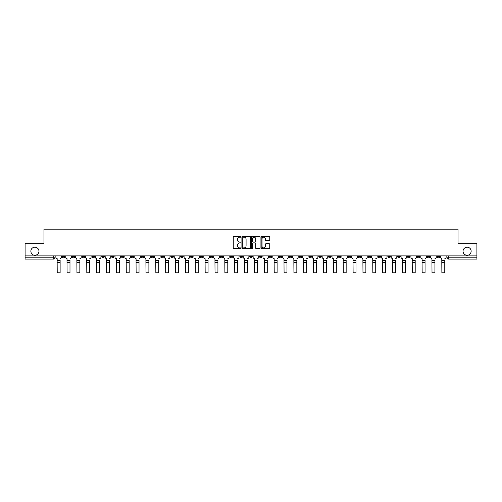 <?xml version="1.0" encoding="UTF-8"?>
<svg xmlns="http://www.w3.org/2000/svg" width="502" height="502" viewBox="0 0 502 502"><rect width="100%" height="100%" fill="white"/><g stroke="black" fill="none" stroke-linecap="round" stroke-linejoin="round"><path stroke-width="0.75" d="M240.885 236.775A0.433 0.433 0 0 0 240.452 236.335L233.857 236.335A0.621 0.621 0 0 0 233.235 236.957L233.235 248.126A0.621 0.621 0 0 0 233.857 248.747L240.452 248.747A0.433 0.433 0 0 0 240.885 248.314A0.433 0.433 0 0 0 240.452 247.881L239.598 247.881A1.983 1.983 0 0 1 237.609 245.892L237.609 244.963A1.983 1.983 0 0 1 239.598 242.981L240.452 242.981A0.433 0.433 0 0 0 240.885 242.541A0.433 0.433 0 0 0 240.452 242.108L239.598 242.108A1.983 1.983 0 0 1 237.609 240.125L237.609 239.19A1.983 1.983 0 0 1 239.598 237.208L240.452 237.208A0.433 0.433 0 0 0 240.885 236.775M463.051 251.207A4.047 4.047 0 0 0 467.098 255.254A4.047 4.047 0 0 0 471.146 251.207A4.047 4.047 0 0 0 467.098 247.16A4.047 4.047 0 0 0 463.051 251.207M30.854 251.207A4.047 4.047 0 0 0 34.902 255.254A4.047 4.047 0 0 0 38.949 251.207A4.047 4.047 0 0 0 34.902 247.16A4.047 4.047 0 0 0 30.854 251.207M387.82 255.882L387.82 256.578L390.349 256.578A1.268 1.268 0 0 1 389.081 257.846A1.268 1.268 0 0 1 387.82 256.578L387.82 255.882M328.641 255.882L328.641 256.578L331.169 256.578A1.268 1.268 0 0 1 329.902 257.846A1.268 1.268 0 0 1 328.641 256.578L328.641 255.882M318.776 255.882L318.776 256.578L321.305 256.578A1.268 1.268 0 0 1 320.044 257.846A1.268 1.268 0 0 1 318.776 256.578L318.776 255.882M259.597 255.882L259.597 256.578L262.126 256.578A1.268 1.268 0 0 1 260.864 257.846A1.268 1.268 0 0 1 259.597 256.578L259.597 255.882M249.732 255.882L249.732 256.578L252.268 256.578A1.268 1.268 0 0 1 251 257.846A1.268 1.268 0 0 1 249.732 256.578L249.732 255.882M239.874 255.882L239.874 256.578L242.403 256.578A1.268 1.268 0 0 1 241.136 257.846A1.268 1.268 0 0 1 239.874 256.578L239.874 255.882M220.146 255.882L220.146 256.578L222.675 256.578A1.268 1.268 0 0 1 221.413 257.846A1.268 1.268 0 0 1 220.146 256.578L220.146 255.882M200.423 256.578L200.423 255.882L200.423 256.578A1.268 1.268 0 0 0 201.685 257.846A1.268 1.268 0 0 1 200.423 256.578L202.952 256.578A1.268 1.268 0 0 1 201.685 257.846A1.268 1.268 0 0 0 202.952 256.578L202.952 255.882L202.952 256.578M190.559 256.578L190.559 255.882L190.559 256.578A1.268 1.268 0 0 0 191.82 257.846A1.268 1.268 0 0 1 190.559 256.578L193.088 256.578A1.268 1.268 0 0 1 191.82 257.846M180.695 256.578L180.695 255.882L180.695 256.578A1.268 1.268 0 0 0 181.956 257.846A1.268 1.268 0 0 1 180.695 256.578L183.224 256.578A1.268 1.268 0 0 1 181.956 257.846A1.268 1.268 0 0 0 183.224 256.578L183.224 255.882L183.224 256.578M170.831 255.882L170.831 256.578L173.359 256.578A1.268 1.268 0 0 1 172.098 257.846A1.268 1.268 0 0 1 170.831 256.578L170.831 255.882M160.966 255.882L160.966 256.578L163.495 256.578A1.268 1.268 0 0 1 162.234 257.846A1.268 1.268 0 0 1 160.966 256.578L160.966 255.882M151.108 255.882L151.108 256.578L153.637 256.578A1.268 1.268 0 0 1 152.37 257.846A1.268 1.268 0 0 1 151.108 256.578L151.108 255.882M141.244 256.578L141.244 255.882L141.244 256.578A1.268 1.268 0 0 0 142.505 257.846A1.268 1.268 0 0 1 141.244 256.578L143.773 256.578A1.268 1.268 0 0 1 142.505 257.846M121.515 256.578L121.515 255.882L121.515 256.578A1.268 1.268 0 0 0 122.783 257.846A1.268 1.268 0 0 1 121.515 256.578L124.044 256.578A1.268 1.268 0 0 1 122.783 257.846A1.268 1.268 0 0 0 124.044 256.578L124.044 255.882L124.044 256.578M111.651 256.578L111.651 255.882L111.651 256.578A1.268 1.268 0 0 0 112.919 257.846A1.268 1.268 0 0 1 111.651 256.578L114.18 256.578A1.268 1.268 0 0 1 112.919 257.846A1.268 1.268 0 0 0 114.18 256.578L114.18 255.882L114.18 256.578M101.793 256.578L101.793 255.882L101.793 256.578A1.268 1.268 0 0 0 103.054 257.846A1.268 1.268 0 0 1 101.793 256.578L104.322 256.578A1.268 1.268 0 0 1 103.054 257.846A1.268 1.268 0 0 0 104.322 256.578L104.322 255.882L104.322 256.578M91.929 256.578L91.929 255.882L91.929 256.578A1.268 1.268 0 0 0 93.19 257.846A1.268 1.268 0 0 1 91.929 256.578L94.458 256.578A1.268 1.268 0 0 1 93.19 257.846M82.064 255.882L82.064 256.578L84.593 256.578A1.268 1.268 0 0 1 83.332 257.846A1.268 1.268 0 0 1 82.064 256.578L82.064 255.882M72.2 256.578L72.2 255.882L72.2 256.578A1.268 1.268 0 0 0 73.468 257.846A1.268 1.268 0 0 1 72.2 256.578L74.729 256.578A1.268 1.268 0 0 1 73.468 257.846A1.268 1.268 0 0 0 74.729 256.578L74.729 255.882L74.729 256.578M269.135 240.715A0.621 0.621 0 0 0 269.756 240.094L269.756 236.957A0.621 0.621 0 0 0 269.135 236.335L261.812 236.335A0.621 0.621 0 0 0 261.191 236.957L261.191 248.126A0.621 0.621 0 0 0 261.812 248.747L269.135 248.747A0.621 0.621 0 0 0 269.756 248.126L269.756 244.342A0.621 0.621 0 0 0 269.135 243.721L266.004 243.721A0.621 0.621 0 0 0 265.382 244.342L265.382 246.218A1.663 1.663 0 0 1 263.719 247.881A1.663 1.663 0 0 1 262.063 246.218L262.063 238.864A1.663 1.663 0 0 1 263.719 237.208A1.663 1.663 0 0 1 265.382 238.864L265.382 240.094A0.621 0.621 0 0 0 266.004 240.715L269.135 240.715M25.1 255.882L25.1 243.301L43.944 243.301L43.944 229.201L458.056 229.201L458.056 243.301L476.9 243.301L476.9 255.882L25.1 255.882L25.1 257.846L55.007 257.846L55.007 255.882L55.007 257.846A1.268 1.268 0 0 1 53.739 259.107L25.1 259.107L25.1 257.846M250.454 236.957A0.621 0.621 0 0 0 249.839 236.335L242.516 236.335A0.621 0.621 0 0 0 241.895 236.957L241.895 248.126A0.621 0.621 0 0 0 242.516 248.747L249.839 248.747A0.621 0.621 0 0 0 250.454 248.126L250.454 236.957M252.161 236.335L259.484 236.335A0.621 0.621 0 0 1 260.105 236.957L260.105 248.126A0.621 0.621 0 0 1 259.484 248.747L256.353 248.747A0.621 0.621 0 0 1 255.731 248.126L255.731 243.602A0.621 0.621 0 0 0 255.11 242.981L253.033 242.981A0.621 0.621 0 0 0 252.412 243.602L252.412 248.314A0.433 0.433 0 0 1 251.979 248.747A0.433 0.433 0 0 1 251.546 248.314L251.546 236.957A0.621 0.621 0 0 1 252.161 236.335M446.993 255.882L446.993 257.846L476.9 257.846L476.9 259.107L448.261 259.107A1.268 1.268 0 0 1 446.993 257.846A1.268 1.268 0 0 0 448.261 259.107L448.261 255.882M476.9 255.882L476.9 257.846M439.658 256.578L439.658 255.882L439.658 256.578A1.268 1.268 0 0 1 438.397 257.846A1.268 1.268 0 0 1 437.129 256.578L439.658 256.578A1.268 1.268 0 0 1 438.397 257.846M437.129 255.882L437.129 256.578M429.8 255.882L429.8 256.578A1.268 1.268 0 0 1 428.532 257.846A1.268 1.268 0 0 1 427.271 256.578A1.268 1.268 0 0 0 428.532 257.846M427.271 255.882L427.271 256.578L429.8 256.578M419.936 255.882L419.936 256.578A1.268 1.268 0 0 1 418.668 257.846A1.268 1.268 0 0 1 417.407 256.578L419.936 256.578A1.268 1.268 0 0 1 418.668 257.846M417.407 255.882L417.407 256.578M410.071 255.882L410.071 256.578A1.268 1.268 0 0 1 408.81 257.846A1.268 1.268 0 0 1 407.542 256.578A1.268 1.268 0 0 0 408.81 257.846M407.542 255.882L407.542 256.578L410.071 256.578M400.207 255.882L400.207 256.578A1.268 1.268 0 0 1 398.946 257.846A1.268 1.268 0 0 1 397.678 256.578L400.207 256.578M397.678 255.882L397.678 256.578M390.349 255.882L390.349 256.578A1.268 1.268 0 0 1 389.081 257.846M380.485 255.882L380.485 256.578A1.268 1.268 0 0 1 379.217 257.846A1.268 1.268 0 0 1 377.956 256.578L380.485 256.578M377.956 255.882L377.956 256.578M370.62 255.882L370.62 256.578A1.268 1.268 0 0 1 369.353 257.846A1.268 1.268 0 0 1 368.091 256.578L370.62 256.578M368.091 255.882L368.091 256.578M360.756 255.882L360.756 256.578A1.268 1.268 0 0 1 359.495 257.846A1.268 1.268 0 0 1 358.227 256.578A1.268 1.268 0 0 0 359.495 257.846M358.227 255.882L358.227 256.578L360.756 256.578M350.892 255.882L350.892 256.578A1.268 1.268 0 0 1 349.63 257.846A1.268 1.268 0 0 1 348.363 256.578L350.892 256.578M348.363 255.882L348.363 256.578M341.034 255.882L341.034 256.578A1.268 1.268 0 0 1 339.766 257.846A1.268 1.268 0 0 1 338.505 256.578L341.034 256.578M338.505 255.882L338.505 256.578M331.169 255.882L331.169 256.578M321.305 255.882L321.305 256.578L321.305 255.882M311.441 255.882L311.441 256.578A1.268 1.268 0 0 1 310.18 257.846A1.268 1.268 0 0 1 308.912 256.578L311.441 256.578M308.912 255.882L308.912 256.578M301.577 255.882L301.577 256.578A1.268 1.268 0 0 1 300.315 257.846A1.268 1.268 0 0 1 299.048 256.578L301.577 256.578M299.048 255.882L299.048 256.578M291.718 255.882L291.718 256.578A1.268 1.268 0 0 1 290.451 257.846A1.268 1.268 0 0 1 289.19 256.578L291.718 256.578M289.19 255.882L289.19 256.578M281.854 255.882L281.854 256.578A1.268 1.268 0 0 1 280.587 257.846A1.268 1.268 0 0 1 279.325 256.578L281.854 256.578M279.325 255.882L279.325 256.578M271.99 255.882L271.99 256.578A1.268 1.268 0 0 1 270.729 257.846A1.268 1.268 0 0 1 269.461 256.578L271.99 256.578M269.461 255.882L269.461 256.578M262.126 255.882L262.126 256.578A1.268 1.268 0 0 1 260.864 257.846M252.268 255.882L252.268 256.578M242.403 256.578L242.403 255.882L242.403 256.578A1.268 1.268 0 0 1 241.136 257.846M232.539 255.882L232.539 256.578A1.268 1.268 0 0 1 231.271 257.846A1.268 1.268 0 0 1 230.01 256.578A1.268 1.268 0 0 0 231.271 257.846A1.268 1.268 0 0 0 232.539 256.578L230.01 256.578L230.01 255.882M222.675 256.578L222.675 255.882L222.675 256.578A1.268 1.268 0 0 1 221.413 257.846M212.81 255.882L212.81 256.578A1.268 1.268 0 0 1 211.549 257.846A1.268 1.268 0 0 1 210.282 256.578A1.268 1.268 0 0 0 211.549 257.846M210.282 255.882L210.282 256.578L212.81 256.578M193.088 255.882L193.088 256.578L193.088 255.882M173.359 256.578L173.359 255.882L173.359 256.578A1.268 1.268 0 0 1 172.098 257.846M163.495 256.578L163.495 255.882L163.495 256.578A1.268 1.268 0 0 1 162.234 257.846M153.637 256.578L153.637 255.882L153.637 256.578A1.268 1.268 0 0 1 152.37 257.846M143.773 255.882L143.773 256.578L143.773 255.882M133.909 256.578L133.909 255.882L133.909 256.578A1.268 1.268 0 0 1 132.647 257.846A1.268 1.268 0 0 1 131.38 256.578L133.909 256.578A1.268 1.268 0 0 1 132.647 257.846M131.38 255.882L131.38 256.578M94.458 255.882L94.458 256.578L94.458 255.882M84.593 256.578L84.593 255.882L84.593 256.578A1.268 1.268 0 0 1 83.332 257.846M64.871 256.578L64.871 255.882L64.871 256.578A1.268 1.268 0 0 1 63.603 257.846A1.268 1.268 0 0 1 62.342 256.578L64.871 256.578A1.268 1.268 0 0 1 63.603 257.846M62.342 255.882L62.342 256.578M53.739 255.882L53.739 259.107A1.268 1.268 0 0 0 55.007 257.846M243.194 237.208A0.433 0.433 0 0 0 242.761 237.641L242.761 247.448A0.433 0.433 0 0 0 243.194 247.881L244.097 247.881A1.983 1.983 0 0 0 246.08 245.892L246.08 239.19A1.983 1.983 0 0 0 244.097 237.208L243.194 237.208M255.731 238.896A1.663 1.663 0 0 0 254.075 237.239A1.663 1.663 0 0 0 252.412 238.896L252.412 241.487A0.621 0.621 0 0 0 253.033 242.108L255.11 242.108A0.621 0.621 0 0 0 255.731 241.487L255.731 238.896M60.127 262.49L57.215 262.49M55.86 257.212L55.86 255.882L55.86 257.212A1.268 1.268 0 0 0 57.121 258.474L57.215 260.118M57.121 258.474L57.215 272.799L60.127 272.799L60.127 260.118M61.482 257.212L61.482 255.882L61.482 257.212A1.268 1.268 0 0 1 60.221 258.474M60.127 272.799L57.215 272.799M69.991 262.49L67.08 262.49M65.724 257.212L65.724 255.882L65.724 257.212A1.268 1.268 0 0 0 66.986 258.474L67.08 260.118M66.986 258.474L67.08 272.799L69.991 272.799L69.991 260.118M71.347 257.212L71.347 255.882L71.347 257.212A1.268 1.268 0 0 1 70.085 258.474M79.849 262.49L76.944 262.49M75.582 257.212L75.582 255.882L75.582 257.212A1.268 1.268 0 0 0 76.85 258.474L76.944 260.118M76.85 258.474L76.944 272.799L79.849 272.799L79.849 260.118M81.211 257.212L81.211 255.882L81.211 257.212A1.268 1.268 0 0 1 79.95 258.474M69.991 272.799L67.08 272.799M79.849 272.799L76.944 272.799M89.714 262.49L86.808 262.49M85.447 257.212L85.447 255.882L85.447 257.212A1.268 1.268 0 0 0 86.714 258.474L86.808 260.118M86.714 258.474L86.808 272.799L89.714 272.799L89.714 260.118M91.075 257.212L91.075 255.882L91.075 257.212A1.268 1.268 0 0 1 89.808 258.474M99.578 262.49L96.673 262.49M95.311 257.212L95.311 255.882L95.311 257.212A1.268 1.268 0 0 0 96.572 258.474L96.673 260.118M96.572 258.474L96.673 272.799L99.578 272.799L99.578 260.118M100.94 257.212L100.94 255.882L100.94 257.212A1.268 1.268 0 0 1 99.672 258.474M109.442 262.49L106.531 262.49M105.175 257.212L105.175 255.882L105.175 257.212A1.268 1.268 0 0 0 106.437 258.474L106.531 260.118M106.437 258.474L106.531 272.799L109.442 272.799L109.442 260.118M110.798 257.212L110.798 255.882L110.798 257.212A1.268 1.268 0 0 1 109.536 258.474M89.714 272.799L86.808 272.799M99.578 272.799L96.673 272.799M109.442 272.799L106.531 272.799M119.307 262.49L116.395 262.49M115.033 257.212L115.033 255.882L115.033 257.212A1.268 1.268 0 0 0 116.301 258.474L116.395 260.118M116.301 258.474L116.395 272.799L119.307 272.799L119.307 260.118M120.662 257.212L120.662 255.882L120.662 257.212A1.268 1.268 0 0 1 119.401 258.474M119.307 272.799L116.395 272.799M129.165 262.49L126.259 262.49M124.898 257.212L124.898 255.882L124.898 257.212A1.268 1.268 0 0 0 126.165 258.474L126.259 260.118M126.165 258.474L126.259 272.799L129.165 272.799L129.165 260.118M130.526 257.212L130.526 255.882L130.526 257.212A1.268 1.268 0 0 1 129.259 258.474M129.165 272.799L126.259 272.799M139.029 262.49L136.124 262.49M134.762 257.212L134.762 255.882L134.762 257.212A1.268 1.268 0 0 0 136.029 258.474L136.124 260.118M136.029 258.474L136.124 272.799L139.029 272.799L139.029 260.118M140.391 257.212L140.391 255.882L140.391 257.212A1.268 1.268 0 0 1 139.123 258.474M139.029 272.799L136.124 272.799M148.893 262.49L145.982 262.49M144.626 257.212L144.626 255.882L144.626 257.212A1.268 1.268 0 0 0 145.887 258.474L145.982 260.118M145.887 258.474L145.982 272.799L148.893 272.799L148.893 260.118M150.255 257.212L150.255 255.882L150.255 257.212A1.268 1.268 0 0 1 148.987 258.474M148.893 272.799L145.982 272.799M158.757 262.49L155.846 262.49M154.49 257.212L154.49 255.882L154.49 257.212A1.268 1.268 0 0 0 155.752 258.474L155.846 260.118M155.752 258.474L155.846 272.799L158.757 272.799L158.757 260.118M160.113 257.212L160.113 255.882L160.113 257.212A1.268 1.268 0 0 1 158.852 258.474M158.757 272.799L155.846 272.799M168.622 262.49L165.71 262.49M164.349 257.212L164.349 255.882L164.349 257.212A1.268 1.268 0 0 0 165.616 258.474L165.71 260.118M165.616 258.474L165.71 272.799L168.622 272.799L168.622 260.118M169.977 257.212L169.977 255.882L169.977 257.212A1.268 1.268 0 0 1 168.716 258.474M168.622 272.799L165.71 272.799M178.48 262.49L175.575 262.49M174.213 257.212L174.213 255.882L174.213 257.212A1.268 1.268 0 0 0 175.48 258.474L175.575 260.118M175.48 258.474L175.575 272.799L178.48 272.799L178.48 260.118M179.841 257.212L179.841 255.882L179.841 257.212A1.268 1.268 0 0 1 178.574 258.474M178.48 272.799L175.575 272.799M188.344 262.49L185.439 262.49M184.077 257.212L184.077 255.882L184.077 257.212A1.268 1.268 0 0 0 185.345 258.474L185.439 260.118M185.345 258.474L185.439 272.799L188.344 272.799L188.344 260.118M189.706 257.212L189.706 255.882L189.706 257.212A1.268 1.268 0 0 1 188.438 258.474M188.344 272.799L185.439 272.799M198.208 262.49L195.297 262.49M193.941 257.212L193.941 255.882L193.941 257.212A1.268 1.268 0 0 0 195.203 258.474L195.297 260.118M195.203 258.474L195.297 272.799L198.208 272.799L198.208 260.118M199.57 257.212L199.57 255.882L199.57 257.212A1.268 1.268 0 0 1 198.303 258.474M198.208 272.799L195.297 272.799M208.073 262.49L205.161 262.49M203.806 257.212L203.806 255.882L203.806 257.212A1.268 1.268 0 0 0 205.067 258.474L205.161 260.118M205.067 258.474L205.161 272.799L208.073 272.799L208.073 260.118M209.428 257.212L209.428 255.882L209.428 257.212A1.268 1.268 0 0 1 208.167 258.474M208.073 272.799L205.161 272.799M217.931 262.49L215.025 262.49M213.664 257.212L213.664 255.882L213.664 257.212A1.268 1.268 0 0 0 214.931 258.474L215.025 260.118M214.931 258.474L215.025 272.799L217.931 272.799L217.931 260.118M219.292 257.212L219.292 255.882L219.292 257.212A1.268 1.268 0 0 1 218.031 258.474M217.931 272.799L215.025 272.799M227.795 262.49L224.89 262.49M223.528 257.212L223.528 255.882L223.528 257.212A1.268 1.268 0 0 0 224.796 258.474L224.89 260.118M224.796 258.474L224.89 272.799L227.795 272.799L227.795 260.118M229.157 257.212L229.157 255.882L229.157 257.212A1.268 1.268 0 0 1 227.889 258.474M227.795 272.799L224.89 272.799M237.659 262.49L234.754 262.49M233.392 257.212L233.392 255.882L233.392 257.212A1.268 1.268 0 0 0 234.654 258.474L234.754 260.118M234.654 258.474L234.754 272.799L237.659 272.799L237.659 260.118M239.021 257.212L239.021 255.882L239.021 257.212A1.268 1.268 0 0 1 237.753 258.474M237.659 272.799L234.754 272.799M247.524 262.49L244.612 262.49M243.257 257.212L243.257 255.882L243.257 257.212A1.268 1.268 0 0 0 244.518 258.474L244.612 260.118M244.518 258.474L244.612 272.799L247.524 272.799L247.524 260.118M248.879 257.212L248.879 255.882L248.879 257.212A1.268 1.268 0 0 1 247.618 258.474M247.524 272.799L244.612 272.799M257.388 262.49L254.476 262.49M253.121 257.212L253.121 255.882L253.121 257.212A1.268 1.268 0 0 0 254.382 258.474L254.476 260.118M254.382 258.474L254.476 272.799L257.388 272.799L257.388 260.118M258.743 257.212L258.743 255.882L258.743 257.212A1.268 1.268 0 0 1 257.482 258.474M257.388 272.799L254.476 272.799M267.246 262.49L264.341 262.49M262.979 257.212L262.979 255.882L262.979 257.212A1.268 1.268 0 0 0 264.247 258.474L264.341 260.118M264.247 258.474L264.341 272.799L267.246 272.799L267.246 260.118M268.608 257.212L268.608 255.882L268.608 257.212A1.268 1.268 0 0 1 267.346 258.474M267.246 272.799L264.341 272.799M277.11 262.49L274.205 262.49M272.843 257.212L272.843 255.882L272.843 257.212A1.268 1.268 0 0 0 274.111 258.474L274.205 260.118M274.111 258.474L274.205 272.799L277.11 272.799L277.11 260.118M278.472 257.212L278.472 255.882L278.472 257.212A1.268 1.268 0 0 1 277.204 258.474M277.11 272.799L274.205 272.799M286.975 262.49L284.069 262.49M282.708 257.212L282.708 255.882L282.708 257.212A1.268 1.268 0 0 0 283.969 258.474L284.069 260.118M283.969 258.474L284.069 272.799L286.975 272.799L286.975 260.118M288.336 257.212L288.336 255.882L288.336 257.212A1.268 1.268 0 0 1 287.069 258.474M286.975 272.799L284.069 272.799M296.839 262.49L293.927 262.49M292.572 257.212L292.572 255.882L292.572 257.212A1.268 1.268 0 0 0 293.833 258.474L293.927 260.118M293.833 258.474L293.927 272.799L296.839 272.799L296.839 260.118M298.194 257.212L298.194 255.882L298.194 257.212A1.268 1.268 0 0 1 296.933 258.474M296.839 272.799L293.927 272.799M306.703 262.49L303.792 262.49M302.43 257.212L302.43 255.882L302.43 257.212A1.268 1.268 0 0 0 303.697 258.474L303.792 260.118M303.697 258.474L303.792 272.799L306.703 272.799L306.703 260.118M308.059 257.212L308.059 255.882L308.059 257.212A1.268 1.268 0 0 1 306.797 258.474M306.703 272.799L303.792 272.799M316.561 262.49L313.656 262.49M312.294 257.212L312.294 255.882L312.294 257.212A1.268 1.268 0 0 0 313.562 258.474L313.656 260.118M313.562 258.474L313.656 272.799L316.561 272.799L316.561 260.118M317.923 257.212L317.923 255.882L317.923 257.212A1.268 1.268 0 0 1 316.655 258.474M316.561 272.799L313.656 272.799M326.425 262.49L323.52 262.49M322.158 257.212L322.158 255.882L322.158 257.212A1.268 1.268 0 0 0 323.426 258.474L323.52 260.118M323.426 258.474L323.52 272.799L326.425 272.799L326.425 260.118M327.787 257.212L327.787 255.882L327.787 257.212A1.268 1.268 0 0 1 326.52 258.474M326.425 272.799L323.52 272.799M336.29 262.49L333.378 262.49M332.023 257.212L332.023 255.882L332.023 257.212A1.268 1.268 0 0 0 333.284 258.474L333.378 260.118M333.284 258.474L333.378 272.799L336.29 272.799L336.29 260.118M337.651 257.212L337.651 255.882L337.651 257.212A1.268 1.268 0 0 1 336.384 258.474M336.29 272.799L333.378 272.799M346.154 262.49L343.242 262.49M341.887 257.212L341.887 255.882L341.887 257.212A1.268 1.268 0 0 0 343.148 258.474L343.242 260.118M343.148 258.474L343.242 272.799L346.154 272.799L346.154 260.118M347.509 257.212L347.509 255.882L347.509 257.212A1.268 1.268 0 0 1 346.248 258.474M346.154 272.799L343.242 272.799M356.018 262.49L353.107 262.49M351.745 257.212L351.745 255.882L351.745 257.212A1.268 1.268 0 0 0 353.013 258.474L353.107 260.118M353.013 258.474L353.107 272.799L356.018 272.799L356.018 260.118M357.374 257.212L357.374 255.882L357.374 257.212A1.268 1.268 0 0 1 356.113 258.474M356.018 272.799L353.107 272.799M365.876 262.49L362.971 262.49M361.609 257.212L361.609 255.882L361.609 257.212A1.268 1.268 0 0 0 362.877 258.474L362.971 260.118M362.877 258.474L362.971 272.799L365.876 272.799L365.876 260.118M367.238 257.212L367.238 255.882L367.238 257.212A1.268 1.268 0 0 1 365.971 258.474M365.876 272.799L362.971 272.799M375.741 262.49L372.835 262.49M371.474 257.212L371.474 255.882L371.474 257.212A1.268 1.268 0 0 0 372.741 258.474L372.835 260.118M372.741 258.474L372.835 272.799L375.741 272.799L375.741 260.118M377.102 257.212L377.102 255.882L377.102 257.212A1.268 1.268 0 0 1 375.835 258.474M375.741 272.799L372.835 272.799M385.605 262.49L382.693 262.49M381.338 257.212L381.338 255.882L381.338 257.212A1.268 1.268 0 0 0 382.599 258.474L382.693 260.118M382.599 258.474L382.693 272.799L385.605 272.799L385.605 260.118M386.967 257.212L386.967 255.882L386.967 257.212A1.268 1.268 0 0 1 385.699 258.474M385.605 272.799L382.693 272.799M395.469 262.49L392.558 262.49M391.202 257.212L391.202 255.882L391.202 257.212A1.268 1.268 0 0 0 392.464 258.474L392.558 260.118M392.464 258.474L392.558 272.799L395.469 272.799L395.469 260.118M396.825 257.212L396.825 255.882L396.825 257.212A1.268 1.268 0 0 1 395.563 258.474M395.469 272.799L392.558 272.799M405.327 262.49L402.422 262.49M401.06 257.212L401.06 255.882L401.06 257.212A1.268 1.268 0 0 0 402.328 258.474L402.422 260.118M402.328 258.474L402.422 272.799L405.327 272.799L405.327 260.118M406.689 257.212L406.689 255.882L406.689 257.212A1.268 1.268 0 0 1 405.428 258.474M405.327 272.799L402.422 272.799M415.192 262.49L412.286 262.49M410.925 257.212L410.925 255.882L410.925 257.212A1.268 1.268 0 0 0 412.192 258.474L412.286 260.118M412.192 258.474L412.286 272.799L415.192 272.799L415.192 260.118M416.553 257.212L416.553 255.882L416.553 257.212A1.268 1.268 0 0 1 415.286 258.474M415.192 272.799L412.286 272.799M425.056 262.49L422.151 262.49M420.789 257.212L420.789 255.882L420.789 257.212A1.268 1.268 0 0 0 422.05 258.474L422.151 260.118M422.05 258.474L422.151 272.799L425.056 272.799L425.056 260.118M426.418 257.212L426.418 255.882L426.418 257.212A1.268 1.268 0 0 1 425.15 258.474M425.056 272.799L422.151 272.799M434.92 262.49L432.009 262.49M430.653 257.212L430.653 255.882L430.653 257.212A1.268 1.268 0 0 0 431.915 258.474L432.009 260.118M431.915 258.474L432.009 272.799L434.92 272.799L434.92 260.118M436.276 257.212L436.276 255.882L436.276 257.212A1.268 1.268 0 0 1 435.014 258.474M434.92 272.799L432.009 272.799M444.785 262.49L441.873 262.49M440.518 257.212L440.518 255.882L440.518 257.212A1.268 1.268 0 0 0 441.779 258.474L441.873 260.118M441.779 258.474L441.873 272.799L444.785 272.799L444.785 260.118M446.14 257.212L446.14 255.882L446.14 257.212A1.268 1.268 0 0 1 444.879 258.474M444.785 272.799L441.873 272.799M60.127 260.594L57.215 260.594M69.991 260.594L67.08 260.594M79.849 260.594L76.944 260.594M89.714 260.594L86.808 260.594M99.578 260.594L96.673 260.594M109.442 260.594L106.531 260.594M119.307 260.594L116.395 260.594M129.165 260.594L126.259 260.594M139.029 260.594L136.124 260.594M148.893 260.594L145.982 260.594M158.757 260.594L155.846 260.594M168.622 260.594L165.71 260.594M178.48 260.594L175.575 260.594M188.344 260.594L185.439 260.594M198.208 260.594L195.297 260.594M208.073 260.594L205.161 260.594M217.931 260.594L215.025 260.594M227.795 260.594L224.89 260.594M237.659 260.594L234.754 260.594M247.524 260.594L244.612 260.594M257.388 260.594L254.476 260.594M267.246 260.594L264.341 260.594M277.11 260.594L274.205 260.594M286.975 260.594L284.069 260.594M296.839 260.594L293.927 260.594M306.703 260.594L303.792 260.594M316.561 260.594L313.656 260.594M326.425 260.594L323.52 260.594M336.29 260.594L333.378 260.594M346.154 260.594L343.242 260.594M356.018 260.594L353.107 260.594M365.876 260.594L362.971 260.594M375.741 260.594L372.835 260.594M385.605 260.594L382.693 260.594M395.469 260.594L392.558 260.594M405.327 260.594L402.422 260.594M415.192 260.594L412.286 260.594M425.056 260.594L422.151 260.594M434.92 260.594L432.009 260.594M444.785 260.594L441.873 260.594"/></g></svg>
